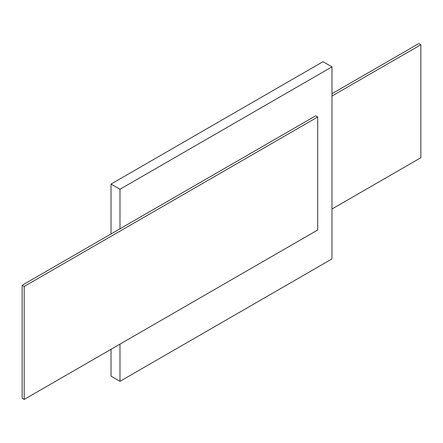 <?xml version="1.0" encoding="UTF-8"?>
<svg xmlns="http://www.w3.org/2000/svg" width="443" height="443" viewBox="0 0 443 443"><rect width="100%" height="100%" fill="white"/><g stroke="black" fill="none" stroke-linecap="round" stroke-linejoin="round"><path stroke-width="0.66" d="M111.021 349.305L111.021 376.135L119.992 381.312L331.979 258.922L331.979 66.865L323.008 61.688L111.021 184.078L111.021 233.976M331.979 209.024L420.85 157.719L420.85 44.737L331.979 96.048M119.992 344.128L119.992 381.312M111.021 184.078L119.992 189.255L119.992 228.793L315.671 115.822L317.709 116.996L24.188 286.46L24.188 399.436L317.709 229.972L317.709 116.996M24.188 399.436L22.15 398.263L22.15 285.281L119.992 228.793M22.15 285.281L24.188 286.46M331.979 66.865L119.992 189.255M331.979 93.694L418.812 43.564L420.85 44.737"/></g></svg>
